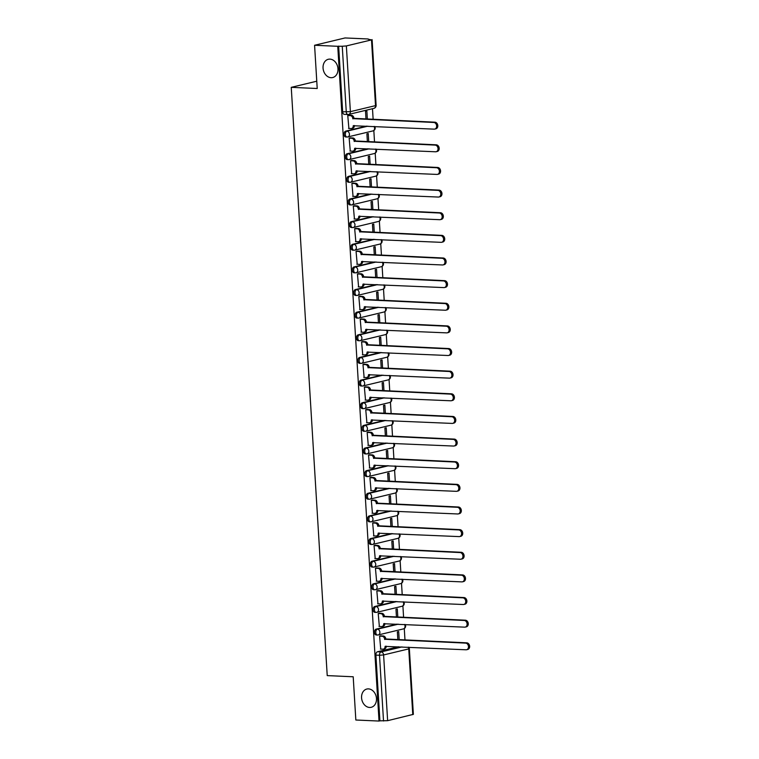 <?xml version="1.0" encoding="UTF-8"?>
<svg xmlns="http://www.w3.org/2000/svg" width="759" height="759" viewBox="0 0 759 759"><rect width="100%" height="100%" fill="white"/><g stroke="black" fill="none" stroke-linecap="round" stroke-linejoin="round"><path stroke-width="1.14" d="M368.457 688.887A9.393 7.353 76.5 0 1 376.369 697.474A9.393 7.353 76.5 0 1 371.217 707.303A9.393 7.353 76.5 0 1 369.595 707.464A9.393 7.353 76.5 0 1 361.682 698.868A9.393 7.353 76.5 0 1 366.834 689.039A9.393 7.353 76.5 0 1 368.457 688.887M329.937 59.126A9.393 7.353 76.5 0 1 337.859 67.712A9.393 7.353 76.5 0 1 332.698 77.541A9.393 7.353 76.5 0 1 331.076 77.693A9.393 7.353 76.5 0 1 323.163 69.107A9.393 7.353 76.5 0 1 328.315 59.278A9.393 7.353 76.5 0 1 329.937 59.126M396.995 624.126L376.103 629.135A2.932 1.784 92.6 0 0 374.51 632.465A2.932 1.784 92.6 0 0 376.151 634.97L377.432 635.027A2.932 1.784 -87.4 0 1 375.79 632.522A2.932 1.784 -87.4 0 1 377.384 629.192L398.276 624.183M395.61 601.489L374.718 606.498A2.932 1.784 92.6 0 0 373.124 609.828A2.932 1.784 92.6 0 0 374.766 612.333L376.047 612.39A2.932 1.784 -87.4 0 1 374.405 609.885A2.932 1.784 -87.4 0 1 375.999 606.555L396.891 601.545M394.225 578.851L373.333 583.861A2.932 1.784 92.6 0 0 371.739 587.191A2.932 1.784 92.6 0 0 373.381 589.696L374.661 589.752A2.932 1.784 -87.4 0 1 373.02 587.248A2.932 1.784 -87.4 0 1 374.614 583.918L395.505 578.908M392.839 556.214L371.948 561.224A2.932 1.784 92.6 0 0 370.354 564.554A2.932 1.784 92.6 0 0 371.995 567.058L373.276 567.115A2.932 1.784 -87.4 0 1 371.635 564.611A2.932 1.784 -87.4 0 1 373.229 561.29L394.12 556.271M391.454 533.577L370.563 538.596A2.932 1.784 92.6 0 0 368.969 541.917A2.932 1.784 92.6 0 0 370.61 544.421L371.891 544.488A2.932 1.784 -87.4 0 1 370.25 541.973A2.932 1.784 -87.4 0 1 371.844 538.653L392.735 533.634M390.069 510.94L369.187 515.959A2.932 1.784 92.6 0 0 367.584 519.279A2.932 1.784 92.6 0 0 369.225 521.794L370.506 521.85A2.932 1.784 -87.4 0 1 368.865 519.336A2.932 1.784 -87.4 0 1 370.468 516.016L391.35 510.997M388.684 488.303L367.802 493.322A2.932 1.784 92.6 0 0 366.199 496.642A2.932 1.784 92.6 0 0 367.84 499.156L369.13 499.213A2.932 1.784 -87.4 0 1 367.479 496.709A2.932 1.784 -87.4 0 1 369.083 493.378L389.965 488.36M387.299 465.665L366.417 470.684A2.932 1.784 92.6 0 0 364.813 474.014A2.932 1.784 92.6 0 0 366.464 476.519L367.745 476.576A2.932 1.784 -87.4 0 1 366.094 474.071A2.932 1.784 -87.4 0 1 367.698 470.741L388.58 465.722M385.914 443.028L365.032 448.047A2.932 1.784 92.6 0 0 363.428 451.377A2.932 1.784 92.6 0 0 365.079 453.882L366.36 453.939A2.932 1.784 -87.4 0 1 364.709 451.434A2.932 1.784 -87.4 0 1 366.312 448.104L387.204 443.085M384.538 420.391L363.646 425.41A2.932 1.784 92.6 0 0 362.043 428.74A2.932 1.784 92.6 0 0 363.694 431.245L364.975 431.302A2.932 1.784 -87.4 0 1 363.324 428.797A2.932 1.784 -87.4 0 1 364.927 425.467L385.819 420.448M383.153 397.754L362.261 402.773A2.932 1.784 92.6 0 0 360.658 406.103A2.932 1.784 92.6 0 0 362.309 408.608L363.589 408.665A2.932 1.784 -87.4 0 1 361.939 406.16A2.932 1.784 -87.4 0 1 363.542 402.83L384.433 397.811M381.768 375.117L360.876 380.136A2.932 1.784 92.6 0 0 359.273 383.466A2.932 1.784 92.6 0 0 360.923 385.97L362.204 386.027A2.932 1.784 -87.4 0 1 360.553 383.523A2.932 1.784 -87.4 0 1 362.157 380.193L383.048 375.174M380.382 352.48L359.491 357.498A2.932 1.784 92.6 0 0 357.887 360.829A2.932 1.784 92.6 0 0 359.538 363.333L360.819 363.39A2.932 1.784 -87.4 0 1 359.168 360.886A2.932 1.784 -87.4 0 1 360.772 357.555L381.663 352.537M378.997 329.842L358.106 334.861A2.932 1.784 92.6 0 0 356.512 338.191A2.932 1.784 92.6 0 0 358.153 340.696L359.434 340.753A2.932 1.784 -87.4 0 1 357.793 338.248A2.932 1.784 -87.4 0 1 359.387 334.918L380.278 329.899M377.612 307.205L356.721 312.224A2.932 1.784 92.6 0 0 355.127 315.554A2.932 1.784 92.6 0 0 356.768 318.059L358.049 318.116A2.932 1.784 -87.4 0 1 356.407 315.611A2.932 1.784 -87.4 0 1 358.001 312.281L378.893 307.262M376.227 284.568L355.335 289.587A2.932 1.784 92.6 0 0 353.741 292.917A2.932 1.784 92.6 0 0 355.383 295.422L356.664 295.479A2.932 1.784 -87.4 0 1 355.022 292.974A2.932 1.784 -87.4 0 1 356.616 289.644L377.508 284.625M374.842 261.94L353.95 266.95A2.932 1.784 92.6 0 0 352.356 270.28A2.932 1.784 92.6 0 0 353.998 272.785L355.278 272.842A2.932 1.784 -87.4 0 1 353.637 270.337A2.932 1.784 -87.4 0 1 355.231 267.007L376.122 261.997M373.456 239.303L352.565 244.313A2.932 1.784 92.6 0 0 350.971 247.643A2.932 1.784 92.6 0 0 352.612 250.147L353.893 250.204A2.932 1.784 -87.4 0 1 352.252 247.7A2.932 1.784 -87.4 0 1 353.846 244.37L374.737 239.36M372.071 216.666L351.18 221.675A2.932 1.784 92.6 0 0 349.586 225.006A2.932 1.784 92.6 0 0 351.227 227.51L352.508 227.567A2.932 1.784 -87.4 0 1 350.867 225.062A2.932 1.784 -87.4 0 1 352.461 221.732L373.352 216.723M370.686 194.029L349.795 199.038A2.932 1.784 92.6 0 0 348.201 202.368A2.932 1.784 92.6 0 0 349.842 204.873L351.123 204.93A2.932 1.784 -87.4 0 1 349.482 202.425A2.932 1.784 -87.4 0 1 351.085 199.095L371.967 194.086M369.301 171.392L348.419 176.401A2.932 1.784 92.6 0 0 346.816 179.731A2.932 1.784 92.6 0 0 348.457 182.236L349.738 182.293A2.932 1.784 -87.4 0 1 348.096 179.788A2.932 1.784 -87.4 0 1 349.7 176.458L370.582 171.449M367.916 148.755L347.034 153.764A2.932 1.784 92.6 0 0 345.43 157.094A2.932 1.784 92.6 0 0 347.081 159.599L348.362 159.656A2.932 1.784 -87.4 0 1 346.711 157.151A2.932 1.784 -87.4 0 1 348.315 153.83L369.197 148.811M366.531 126.117L345.649 131.136A2.932 1.784 92.6 0 0 344.045 134.457A2.932 1.784 92.6 0 0 345.696 136.962L346.977 137.028A2.932 1.784 -87.4 0 1 345.326 134.514A2.932 1.784 -87.4 0 1 346.929 131.193L367.811 126.174M404.983 640.065L404.281 628.537M403.598 617.428L402.896 605.9M402.223 594.8L401.511 583.263M400.837 572.163L400.126 560.626M399.452 549.525L398.741 537.989M398.067 526.888L397.355 515.352M396.682 504.251L395.97 492.714M395.297 481.614L394.595 470.077M393.912 458.977L393.209 447.44M392.526 436.34L391.824 424.803M391.141 413.702L390.439 402.166M389.756 391.065L389.054 379.528M388.371 368.428L387.669 356.891M386.986 345.791L386.284 334.264M385.6 323.154L384.898 311.626M384.215 300.517L383.513 288.989M382.83 277.879L382.128 266.352M381.454 255.242L380.743 243.715M380.069 232.605L379.358 221.078M378.684 209.968L377.973 198.441M377.299 187.34L376.587 175.803M375.914 164.703L375.202 153.166M374.529 142.066L373.826 130.529M373.143 119.429L372.489 108.708M368.238 39.24L371.502 39.895L346.36 45.929L350.383 111.658L375.515 105.624L371.502 39.895M314.577 45.265L337.755 46.299L379.026 721.05L355.838 720.016L353.201 676.772L327.224 675.605L291.247 87.342L317.215 88.509L314.577 45.265L345.041 37.95L368.219 38.984M412.773 714.636L408.75 648.907L409.348 648.622L413.37 714.352L387.631 720.68L379.908 720.841L375.895 655.102A2.932 1.784 -87.4 0 1 377.489 651.772L398.38 646.763M379.908 720.841L379.026 721.05M338.637 46.09L342.66 111.82L350.383 111.658A2.932 2.296 76.5 0 1 348.732 114.41A2.932 2.296 76.5 0 1 348.229 114.457A2.932 1.784 -87.4 0 1 347.916 114.495A2.932 1.784 -87.4 0 1 346.275 111.981L342.252 46.252L337.755 46.299M342.252 46.252L346.36 45.929M349.093 115.235L347.755 115.463L348.893 128.442M368.741 141.8L368.238 133.508L366.901 133.831L367.384 141.743M350.478 137.872L349.14 138.1L350.279 151.079M370.126 164.437L369.624 156.145L368.286 156.468L368.77 164.38M351.863 160.51L350.525 160.737L351.664 173.707M371.512 187.075L371.009 178.782L369.671 179.105L370.155 187.018M353.248 183.147L351.901 183.374L353.049 196.344M372.897 209.712L372.394 201.42L371.056 201.742L371.54 209.655M354.624 205.784L353.286 206.012L354.434 218.981M374.282 232.349L373.77 224.057L372.441 224.379L372.925 232.292M356.009 228.421L354.671 228.639L355.819 241.618M375.667 254.986L375.155 246.694L373.826 247.017L374.31 254.929M357.394 251.058L356.056 251.276L357.204 264.255M377.052 277.623L376.54 269.331L375.212 269.654L375.696 277.566M358.779 273.695L357.442 273.914L358.59 286.893M378.437 300.26L377.925 291.968L376.597 292.291L377.081 300.203M360.164 296.333L358.827 296.551L359.965 309.53M379.823 322.898L379.31 314.606L377.982 314.928L378.466 322.841M361.55 318.97L360.212 319.188L361.35 332.167M381.208 345.535L380.695 337.243L379.367 337.565L379.851 345.468M362.935 341.607L361.597 341.825L362.736 354.804M382.593 368.172L382.081 359.88L380.752 360.193L381.236 368.106M364.32 364.244L362.982 364.462L364.121 377.441M383.969 390.809L383.466 382.517L382.138 382.83L382.621 390.743M365.705 386.881L364.367 387.099L365.506 400.078M385.354 413.446L384.851 405.154L383.513 405.467L383.997 413.38M367.09 409.518L365.753 409.737L366.891 422.716M386.739 436.083L386.236 427.791L384.898 428.104L385.382 436.017M368.476 432.156L367.138 432.374L368.276 445.353M388.124 458.721L387.621 450.429L386.284 450.742L386.767 458.654M369.861 454.793L368.523 455.011L369.661 467.99M389.509 481.358L389.006 473.056L387.669 473.379L388.153 481.291M371.246 477.42L369.908 477.648L371.047 490.627M390.894 503.985L390.392 495.693L389.054 496.016L389.538 503.929M372.631 500.058L371.293 500.285L372.432 513.264M392.28 526.623L391.777 518.331L390.439 518.653L390.923 526.566M374.016 522.695L372.669 522.923L373.817 535.901M393.665 549.26L393.153 540.968L391.824 541.29L392.308 549.203M375.392 545.332L374.054 545.56L375.202 558.539M395.05 571.897L394.538 563.605L393.209 563.928L393.693 571.84M376.777 567.969L375.439 568.197L376.587 581.166M396.435 594.534L395.923 586.242L394.595 586.565L395.078 594.477M378.162 590.606L376.825 590.834L377.973 603.803M397.82 617.171L397.308 608.879L395.98 609.202L396.464 617.114M379.547 613.244L378.21 613.471L379.348 626.441M399.206 639.809L398.693 631.516L397.365 631.839L397.849 639.752M380.933 635.881L379.595 636.099L380.733 649.078M316.769 81.213L291.247 87.342M367.356 119.163L366.853 110.871L365.515 111.194L365.999 119.106M342.66 111.82A2.932 1.784 92.6 0 0 344.311 114.334L347.916 114.495A2.932 2.932 0 0 0 348.732 114.41L373.874 108.376A2.932 2.932 0 0 0 376.122 105.34L372.1 39.61M348.542 128.423L351.085 128.537A2.932 2.296 -103.5 0 0 351.588 128.489A2.932 2.296 -103.5 0 0 353.229 125.738L434.176 129.144A3.378 2.638 -103.5 0 0 434.755 129.087A3.378 2.638 -103.5 0 0 436.615 125.558A3.378 2.638 -103.5 0 0 433.768 122.465L352.802 118.632A2.932 2.296 -103.5 0 0 350.288 115.624L351.445 115.34A2.932 2.296 76.5 0 1 353.95 118.347L434.916 122.19A3.378 2.638 76.5 0 1 437.763 125.273A3.378 2.638 76.5 0 1 435.913 128.812L434.755 129.087M348.742 115.226L351.445 115.34M354.396 125.577A2.932 2.296 76.5 0 1 352.745 128.214L351.588 128.489M347.755 115.51L350.288 115.624M352.812 118.84L353.969 118.565M349.927 151.06L352.47 151.174A2.932 2.296 -103.5 0 0 352.973 151.126A2.932 2.296 -103.5 0 0 354.614 148.375L435.562 151.781A3.378 2.638 -103.5 0 0 436.14 151.724A3.378 2.638 -103.5 0 0 437.99 148.195A3.378 2.638 -103.5 0 0 435.154 145.102L354.187 141.259A2.932 2.296 -103.5 0 0 351.673 138.261L352.831 137.977A2.932 2.296 76.5 0 1 355.335 140.984L436.302 144.827A3.378 2.638 76.5 0 1 439.148 147.91A3.378 2.638 76.5 0 1 437.298 151.449L436.14 151.724M350.127 137.863L352.831 137.977M355.781 148.214A2.932 2.296 76.5 0 1 354.13 150.851L352.973 151.126M349.14 138.147L351.673 138.261M354.197 141.478L355.354 141.202M351.313 173.697L353.846 173.811A2.932 2.296 -103.5 0 0 354.358 173.764A2.932 2.296 -103.5 0 0 355.999 171.012L436.947 174.418A3.378 2.638 -103.5 0 0 437.526 174.361A3.378 2.638 -103.5 0 0 439.376 170.832A3.378 2.638 -103.5 0 0 436.539 167.739L355.563 163.897A2.932 2.296 -103.5 0 0 353.058 160.899L354.216 160.614A2.932 2.296 76.5 0 1 356.721 163.621L437.687 167.464A3.378 2.638 76.5 0 1 440.533 170.547A3.378 2.638 76.5 0 1 438.683 174.086L437.526 174.361M351.512 160.5L354.216 160.614M357.166 170.841A2.932 2.296 76.5 0 1 355.516 173.479L354.358 173.764M350.525 160.785L353.058 160.899M355.582 164.115L356.739 163.84M352.698 196.334L355.231 196.448A2.932 2.296 -103.5 0 0 355.743 196.401A2.932 2.296 -103.5 0 0 357.385 193.649L438.332 197.055A3.378 2.638 -103.5 0 0 438.911 196.998A3.378 2.638 -103.5 0 0 440.761 193.469A3.378 2.638 -103.5 0 0 437.924 190.376L356.948 186.534A2.932 2.296 -103.5 0 0 354.444 183.536L355.601 183.251A2.932 2.296 76.5 0 1 358.106 186.259L439.072 190.101A3.378 2.638 76.5 0 1 441.918 193.184A3.378 2.638 76.5 0 1 440.068 196.723L438.911 196.998M352.897 183.137L355.601 183.251M358.542 193.479A2.932 2.296 76.5 0 1 356.901 196.116L355.743 196.401M351.91 183.422L354.444 183.536M356.967 186.752L358.125 186.477M354.083 218.972L356.616 219.085A2.932 2.296 -103.5 0 0 357.128 219.038A2.932 2.296 -103.5 0 0 358.77 216.287L439.708 219.693A3.378 2.638 -103.5 0 0 440.296 219.636A3.378 2.638 -103.5 0 0 442.146 216.097A3.378 2.638 -103.5 0 0 439.3 213.013L358.333 209.171A2.932 2.296 -103.5 0 0 355.829 206.163L356.986 205.888A2.932 2.296 76.5 0 1 359.491 208.896L440.457 212.738A3.378 2.638 76.5 0 1 443.303 215.822A3.378 2.638 76.5 0 1 441.453 219.36L440.296 219.636M354.282 205.765L356.986 205.888M359.927 216.116A2.932 2.296 76.5 0 1 358.286 218.753L357.128 219.038M353.296 206.05L355.829 206.163M358.352 209.389L359.5 209.114M355.468 241.609L358.001 241.723A2.932 2.296 -103.5 0 0 358.514 241.675A2.932 2.296 -103.5 0 0 360.155 238.924L441.093 242.33A3.378 2.638 -103.5 0 0 441.681 242.273A3.378 2.638 -103.5 0 0 443.531 238.734A3.378 2.638 -103.5 0 0 440.685 235.651L359.719 231.808A2.932 2.296 -103.5 0 0 357.214 228.801L358.371 228.525A2.932 2.296 76.5 0 1 360.876 231.533L441.842 235.375A3.378 2.638 76.5 0 1 444.689 238.459A3.378 2.638 76.5 0 1 442.839 241.998L441.681 242.273M355.667 228.402L358.371 228.525M361.312 238.753A2.932 2.296 76.5 0 1 359.671 241.39L358.514 241.675M354.681 228.687L357.214 228.801M359.738 232.026L360.886 231.751M356.853 264.246L359.387 264.36A2.932 2.296 -103.5 0 0 359.899 264.303A2.932 2.296 -103.5 0 0 361.54 261.561L442.478 264.967A3.378 2.638 -103.5 0 0 443.066 264.91A3.378 2.638 -103.5 0 0 444.916 261.371A3.378 2.638 -103.5 0 0 442.07 258.288L361.104 254.445A2.932 2.296 -103.5 0 0 358.599 251.438L359.757 251.163A2.932 2.296 76.5 0 1 362.261 254.17L443.228 258.013A3.378 2.638 76.5 0 1 446.074 261.096A3.378 2.638 76.5 0 1 444.224 264.625L443.066 264.91M357.053 251.039L359.757 251.163M362.698 261.39A2.932 2.296 76.5 0 1 361.047 264.028L359.899 264.303M356.066 251.324L358.599 251.438M361.123 254.663L362.271 254.388M358.239 286.883L360.772 286.987A2.932 2.296 -103.5 0 0 361.284 286.94A2.932 2.296 -103.5 0 0 362.925 284.198L443.863 287.595A3.378 2.638 -103.5 0 0 444.451 287.547A3.378 2.638 -103.5 0 0 446.301 284.008A3.378 2.638 -103.5 0 0 443.455 280.925L362.489 277.082A2.932 2.296 -103.5 0 0 359.984 274.075L361.142 273.8A2.932 2.296 76.5 0 1 363.646 276.807L444.613 280.65A3.378 2.638 76.5 0 1 447.459 283.733A3.378 2.638 76.5 0 1 445.609 287.263L444.451 287.547M358.438 273.676L361.142 273.8M364.083 284.027A2.932 2.296 76.5 0 1 362.432 286.665L361.284 286.94M357.451 273.961L359.984 274.075M362.508 277.301L363.656 277.026M359.624 309.511L362.157 309.625A2.932 2.296 -103.5 0 0 362.669 309.577A2.932 2.296 -103.5 0 0 364.311 306.835L445.248 310.232A3.378 2.638 -103.5 0 0 445.837 310.184A3.378 2.638 -103.5 0 0 447.687 306.645A3.378 2.638 -103.5 0 0 444.84 303.562L363.874 299.72A2.932 2.296 -103.5 0 0 361.369 296.712L362.527 296.437A2.932 2.296 76.5 0 1 365.032 299.444L445.998 303.287A3.378 2.638 76.5 0 1 448.844 306.37A3.378 2.638 76.5 0 1 446.985 309.9L445.837 310.184M359.813 296.314L362.527 296.437M365.468 306.664A2.932 2.296 76.5 0 1 363.817 309.302L362.669 309.577M358.827 296.598L361.369 296.712M363.884 299.938L365.041 299.663M361.009 332.148L363.542 332.262A2.932 2.296 -103.5 0 0 364.054 332.214A2.932 2.296 -103.5 0 0 365.696 329.463L446.634 332.869A3.378 2.638 -103.5 0 0 447.222 332.822A3.378 2.638 -103.5 0 0 449.072 329.283A3.378 2.638 -103.5 0 0 446.226 326.199L365.259 322.357A2.932 2.296 -103.5 0 0 362.755 319.349L363.903 319.074A2.932 2.296 76.5 0 1 366.417 322.082L447.383 325.924A3.378 2.638 76.5 0 1 450.229 329.008A3.378 2.638 76.5 0 1 448.37 332.537L447.222 332.822M361.199 318.951L363.903 319.074M366.853 329.302A2.932 2.296 76.5 0 1 365.202 331.939L364.054 332.214M360.212 319.235L362.755 319.349M365.269 322.575L366.426 322.3M362.394 354.785L364.927 354.899A2.932 2.296 -103.5 0 0 365.43 354.851A2.932 2.296 -103.5 0 0 367.081 352.1L448.019 355.506A3.378 2.638 -103.5 0 0 448.607 355.449A3.378 2.638 -103.5 0 0 450.457 351.92A3.378 2.638 -103.5 0 0 447.611 348.836L366.644 344.994A2.932 2.296 -103.5 0 0 364.14 341.986L365.288 341.711A2.932 2.296 76.5 0 1 367.802 344.719L448.768 348.561A3.378 2.638 76.5 0 1 451.614 351.645A3.378 2.638 76.5 0 1 449.755 355.174L448.607 355.449M362.584 341.588L365.288 341.711M368.238 351.939A2.932 2.296 76.5 0 1 366.588 354.576L365.43 354.851M361.597 341.873L364.14 341.986M366.654 345.212L367.811 344.937M363.77 377.422L366.312 377.536A2.932 2.296 -103.5 0 0 366.815 377.489A2.932 2.296 -103.5 0 0 368.466 374.737L449.404 378.143A3.378 2.638 -103.5 0 0 449.992 378.086A3.378 2.638 -103.5 0 0 451.842 374.557A3.378 2.638 -103.5 0 0 448.996 371.474L368.03 367.631A2.932 2.296 -103.5 0 0 365.525 364.624L366.673 364.348A2.932 2.296 76.5 0 1 369.187 367.356L450.153 371.189A3.378 2.638 76.5 0 1 452.99 374.282A3.378 2.638 76.5 0 1 451.14 377.811L449.992 378.086M363.969 364.225L366.673 364.348M369.624 374.576A2.932 2.296 76.5 0 1 367.973 377.214L366.815 377.489M362.982 364.51L365.525 364.624M368.039 367.849L369.197 367.574M365.155 400.059L367.698 400.173A2.932 2.296 -103.5 0 0 368.2 400.126A2.932 2.296 -103.5 0 0 369.851 397.374L450.789 400.78A3.378 2.638 -103.5 0 0 451.368 400.724A3.378 2.638 -103.5 0 0 453.227 397.194A3.378 2.638 -103.5 0 0 450.381 394.111L369.415 390.268A2.932 2.296 -103.5 0 0 366.91 387.261L368.058 386.986A2.932 2.296 76.5 0 1 370.563 389.993L451.539 393.826A3.378 2.638 76.5 0 1 454.375 396.919A3.378 2.638 76.5 0 1 452.525 400.448L451.368 400.724M365.354 386.862L368.058 386.986M371.009 397.213A2.932 2.296 76.5 0 1 369.358 399.851L368.2 400.126M364.367 387.147L366.91 387.261M369.424 390.487L370.582 390.211M366.54 422.697L369.083 422.81A2.932 2.296 -103.5 0 0 369.586 422.763A2.932 2.296 -103.5 0 0 371.236 420.012L452.174 423.418A3.378 2.638 -103.5 0 0 452.753 423.361A3.378 2.638 -103.5 0 0 454.613 419.831A3.378 2.638 -103.5 0 0 451.766 416.748L370.8 412.905A2.932 2.296 -103.5 0 0 368.286 409.898L369.443 409.623A2.932 2.296 76.5 0 1 371.948 412.63L452.924 416.463A3.378 2.638 76.5 0 1 455.761 419.556A3.378 2.638 76.5 0 1 453.91 423.086L452.753 423.361M366.739 409.499L369.443 409.623M372.394 419.85A2.932 2.296 76.5 0 1 370.743 422.488L369.586 422.763M365.753 409.784L368.286 409.898M370.809 413.124L371.967 412.849M367.925 445.334L370.468 445.448A2.932 2.296 -103.5 0 0 370.971 445.4A2.932 2.296 -103.5 0 0 372.612 442.649L453.559 446.055A3.378 2.638 -103.5 0 0 454.138 445.998A3.378 2.638 -103.5 0 0 455.998 442.469A3.378 2.638 -103.5 0 0 453.151 439.385L372.185 435.543A2.932 2.296 -103.5 0 0 369.671 432.535L370.828 432.26A2.932 2.296 76.5 0 1 373.333 435.268L454.299 439.1A3.378 2.638 76.5 0 1 457.146 442.193A3.378 2.638 76.5 0 1 455.296 445.723L454.138 445.998M368.124 432.137L370.828 432.26M373.779 442.488A2.932 2.296 76.5 0 1 372.128 445.125L370.971 445.4M367.138 432.421L369.671 432.535M372.195 435.761L373.352 435.476M369.31 467.971L371.853 468.085A2.932 2.296 -103.5 0 0 372.356 468.037A2.932 2.296 -103.5 0 0 373.997 465.286L454.945 468.692A3.378 2.638 -103.5 0 0 455.523 468.635A3.378 2.638 -103.5 0 0 457.373 465.106A3.378 2.638 -103.5 0 0 454.537 462.013L373.57 458.18A2.932 2.296 -103.5 0 0 371.056 455.172L372.214 454.897A2.932 2.296 76.5 0 1 374.718 457.895L455.685 461.738A3.378 2.638 76.5 0 1 458.531 464.831A3.378 2.638 76.5 0 1 456.681 468.36L455.523 468.635M369.51 454.774L372.214 454.897M375.164 465.125A2.932 2.296 76.5 0 1 373.513 467.762L372.356 468.037M368.523 455.058L371.056 455.172M373.58 458.398L374.737 458.113M370.696 490.608L373.229 490.722A2.932 2.296 -103.5 0 0 373.741 490.675A2.932 2.296 -103.5 0 0 375.382 487.923L456.33 491.329A3.378 2.638 -103.5 0 0 456.909 491.272A3.378 2.638 -103.5 0 0 458.759 487.743A3.378 2.638 -103.5 0 0 455.922 484.65L374.946 480.817A2.932 2.296 -103.5 0 0 372.441 477.809L373.599 477.534A2.932 2.296 76.5 0 1 376.103 480.532L457.07 484.375A3.378 2.638 76.5 0 1 459.916 487.468A3.378 2.638 76.5 0 1 458.066 490.997L456.909 491.272M370.895 477.411L373.599 477.534M376.549 487.762A2.932 2.296 76.5 0 1 374.899 490.399L373.741 490.675M369.908 477.696L372.441 477.809M374.965 481.035L376.122 480.751M372.081 513.245L374.614 513.359A2.932 2.296 -103.5 0 0 375.126 513.312A2.932 2.296 -103.5 0 0 376.768 510.56L457.715 513.966A3.378 2.638 -103.5 0 0 458.294 513.909A3.378 2.638 -103.5 0 0 460.144 510.38A3.378 2.638 -103.5 0 0 457.307 507.287L376.331 503.454A2.932 2.296 -103.5 0 0 373.826 500.447L374.984 500.172A2.932 2.296 76.5 0 1 377.489 503.17L458.455 507.012A3.378 2.638 76.5 0 1 461.301 510.105A3.378 2.638 76.5 0 1 459.451 513.634L458.294 513.909M372.28 500.048L374.984 500.172M377.935 510.399A2.932 2.296 76.5 0 1 376.284 513.037L375.126 513.312M371.293 500.333L373.826 500.447M376.35 503.672L377.508 503.388M373.466 535.882L375.999 535.996A2.932 2.296 -103.5 0 0 376.511 535.949A2.932 2.296 -103.5 0 0 378.153 533.197L459.1 536.604A3.378 2.638 -103.5 0 0 459.679 536.547A3.378 2.638 -103.5 0 0 461.529 533.017A3.378 2.638 -103.5 0 0 458.683 529.924L377.716 526.091A2.932 2.296 -103.5 0 0 375.212 523.084L376.369 522.799A2.932 2.296 76.5 0 1 378.874 525.807L459.84 529.649A3.378 2.638 76.5 0 1 462.686 532.733A3.378 2.638 76.5 0 1 460.836 536.271L459.679 536.547M373.665 522.685L376.369 522.799M379.31 533.036A2.932 2.296 76.5 0 1 377.669 535.674L376.511 535.949M372.678 522.97L375.212 523.084M377.735 526.3L378.883 526.025M374.851 558.52L377.384 558.633A2.932 2.296 -103.5 0 0 377.897 558.586A2.932 2.296 -103.5 0 0 379.538 555.835L460.476 559.241A3.378 2.638 -103.5 0 0 461.064 559.184A3.378 2.638 -103.5 0 0 462.914 555.654A3.378 2.638 -103.5 0 0 460.068 552.561L379.102 548.719A2.932 2.296 -103.5 0 0 376.597 545.721L377.754 545.436A2.932 2.296 76.5 0 1 380.259 548.444L461.225 552.286A3.378 2.638 76.5 0 1 464.072 555.37A3.378 2.638 76.5 0 1 462.222 558.909L461.064 559.184M375.05 545.323L377.754 545.436M380.695 555.673A2.932 2.296 76.5 0 1 379.054 558.311L377.897 558.586M374.064 545.607L376.597 545.721M379.12 548.937L380.268 548.662M376.236 581.157L378.769 581.271A2.932 2.296 -103.5 0 0 379.282 581.223A2.932 2.296 -103.5 0 0 380.923 578.472L461.861 581.878A3.378 2.638 -103.5 0 0 462.449 581.821A3.378 2.638 -103.5 0 0 464.299 578.292A3.378 2.638 -103.5 0 0 461.453 575.199L380.487 571.356A2.932 2.296 -103.5 0 0 377.982 568.358L379.139 568.074A2.932 2.296 76.5 0 1 381.644 571.081L462.611 574.924A3.378 2.638 76.5 0 1 465.457 578.007A3.378 2.638 76.5 0 1 463.607 581.546L462.449 581.821M376.436 567.96L379.139 568.074M382.081 578.301A2.932 2.296 76.5 0 1 380.43 580.939L379.282 581.223M375.449 568.244L377.982 568.358M380.506 571.574L381.654 571.299M377.621 603.794L380.155 603.908A2.932 2.296 -103.5 0 0 380.667 603.86A2.932 2.296 -103.5 0 0 382.308 601.109L463.246 604.515A3.378 2.638 -103.5 0 0 463.834 604.458A3.378 2.638 -103.5 0 0 465.684 600.929A3.378 2.638 -103.5 0 0 462.838 597.836L381.872 593.993A2.932 2.296 -103.5 0 0 379.367 590.995L380.525 590.711A2.932 2.296 76.5 0 1 383.029 593.718L463.996 597.561A3.378 2.638 76.5 0 1 466.842 600.644A3.378 2.638 76.5 0 1 464.992 604.183L463.834 604.458M377.821 590.597L380.525 590.711M383.466 600.938A2.932 2.296 76.5 0 1 381.815 603.576L380.667 603.86M376.834 590.881L379.367 590.995M381.891 594.212L383.039 593.936M379.007 626.431L381.54 626.545A2.932 2.296 -103.5 0 0 382.052 626.498A2.932 2.296 -103.5 0 0 383.693 623.746L464.631 627.152A3.378 2.638 -103.5 0 0 465.22 627.095A3.378 2.638 -103.5 0 0 467.07 623.556A3.378 2.638 -103.5 0 0 464.223 620.473L383.257 616.631A2.932 2.296 -103.5 0 0 380.752 613.623L381.91 613.348A2.932 2.296 76.5 0 1 384.415 616.355L465.381 620.198A3.378 2.638 76.5 0 1 468.227 623.281A3.378 2.638 76.5 0 1 466.377 626.82L465.22 627.095M379.196 613.225L381.91 613.348M384.851 623.575A2.932 2.296 76.5 0 1 383.2 626.213L382.052 626.498M378.21 613.509L380.752 613.623M383.267 616.849L384.424 616.574M380.392 649.068L382.925 649.182A2.932 2.296 -103.5 0 0 383.437 649.135A2.932 2.296 -103.5 0 0 385.079 646.383L466.017 649.789A3.378 2.638 -103.5 0 0 466.605 649.732A3.378 2.638 -103.5 0 0 468.455 646.194A3.378 2.638 -103.5 0 0 465.609 643.11L384.642 639.268A2.932 2.296 -103.5 0 0 382.138 636.26L383.286 635.985A2.932 2.296 76.5 0 1 385.8 638.993L466.766 642.835A3.378 2.638 76.5 0 1 469.612 645.918A3.378 2.638 76.5 0 1 467.753 649.457L466.605 649.732M380.582 635.862L383.286 635.985M386.236 646.213A2.932 2.296 76.5 0 1 384.585 648.85L383.437 649.135M379.595 636.146L382.138 636.26M384.652 639.486L385.809 639.211M376.103 629.135L377.384 629.192A2.932 2.296 76.5 0 1 379.889 632.2A2.932 2.296 -103.5 0 1 378.248 634.951A2.932 2.296 -103.5 0 1 377.745 634.998A2.932 1.784 -87.4 0 1 377.432 635.027A2.932 2.932 0 0 0 378.248 634.951L403.39 628.917A2.932 2.296 -103.5 0 0 405.031 626.166A2.932 2.296 -103.5 0 0 404.5 624.458M374.718 606.498L375.999 606.555A2.932 2.296 76.5 0 1 378.513 609.562A2.932 2.296 -103.5 0 1 376.862 612.314A2.932 2.296 -103.5 0 1 376.36 612.361A2.932 1.784 -87.4 0 1 376.047 612.39A2.932 2.932 0 0 0 376.862 612.314L402.004 606.28A2.932 2.296 -103.5 0 0 403.646 603.528A2.932 2.296 -103.5 0 0 403.114 601.821M373.333 583.861L374.614 583.918A2.932 2.296 76.5 0 1 377.128 586.925A2.932 2.296 -103.5 0 1 375.477 589.677A2.932 2.296 -103.5 0 1 374.974 589.724A2.932 1.784 -87.4 0 1 374.661 589.752A2.932 2.932 0 0 0 375.477 589.677L400.619 583.643A2.932 2.296 -103.5 0 0 402.261 580.891A2.932 2.296 -103.5 0 0 401.729 579.183M371.948 561.224L373.229 561.29A2.932 2.296 76.5 0 1 375.743 564.288A2.932 2.296 -103.5 0 1 374.092 567.039A2.932 2.296 -103.5 0 1 373.589 567.087A2.932 1.784 -87.4 0 1 373.276 567.115A2.932 2.932 0 0 0 374.092 567.039L399.234 561.005A2.932 2.296 -103.5 0 0 400.875 558.254A2.932 2.296 -103.5 0 0 400.344 556.546M370.563 538.596L371.844 538.653A2.932 2.296 76.5 0 1 374.358 541.651A2.932 2.296 -103.5 0 1 372.707 544.402A2.932 2.296 -103.5 0 1 372.204 544.45A2.932 1.784 -87.4 0 1 371.891 544.488A2.932 2.932 0 0 0 372.707 544.402L397.849 538.368A2.932 2.296 -103.5 0 0 399.5 535.617A2.932 2.296 -103.5 0 0 398.959 533.909M369.187 515.959L370.468 516.016A2.932 2.296 76.5 0 1 372.973 519.014A2.932 2.296 -103.5 0 1 371.331 521.765A2.932 2.296 -103.5 0 1 370.819 521.812A2.932 1.784 -87.4 0 1 370.506 521.85A2.932 2.932 0 0 0 371.331 521.765L396.464 515.731A2.932 2.296 -103.5 0 0 398.114 512.98A2.932 2.296 -103.5 0 0 397.574 511.272M367.802 493.322L369.083 493.378A2.932 2.296 76.5 0 1 371.587 496.386A2.932 2.296 -103.5 0 1 369.946 499.128A2.932 2.296 -103.5 0 1 369.434 499.175A2.932 1.784 -87.4 0 1 369.13 499.213A2.932 2.932 0 0 0 369.946 499.128L395.078 493.094A2.932 2.296 -103.5 0 0 396.729 490.342A2.932 2.296 -103.5 0 0 396.189 488.635M366.417 470.684L367.698 470.741A2.932 2.296 76.5 0 1 370.202 473.749A2.932 2.296 -103.5 0 1 368.561 476.491A2.932 2.296 -103.5 0 1 368.049 476.548A2.932 1.784 -87.4 0 1 367.745 476.576A2.932 2.932 0 0 0 368.561 476.491L393.693 470.457A2.932 2.296 -103.5 0 0 395.344 467.705A2.932 2.296 -103.5 0 0 394.803 465.998M365.032 448.047L366.312 448.104A2.932 2.296 76.5 0 1 368.817 451.112A2.932 2.296 -103.5 0 1 367.176 453.854A2.932 2.296 -103.5 0 1 366.663 453.91A2.932 1.784 -87.4 0 1 366.36 453.939A2.932 2.932 0 0 0 367.176 453.854L392.318 447.819A2.932 2.296 -103.5 0 0 393.959 445.068A2.932 2.296 -103.5 0 0 393.418 443.36M363.646 425.41L364.927 425.467A2.932 2.296 76.5 0 1 367.432 428.474A2.932 2.296 -103.5 0 1 365.791 431.226A2.932 2.296 -103.5 0 1 365.278 431.273A2.932 1.784 -87.4 0 1 364.975 431.302A2.932 2.932 0 0 0 365.791 431.226L390.932 425.182A2.932 2.296 -103.5 0 0 392.574 422.431A2.932 2.296 -103.5 0 0 392.033 420.723M362.261 402.773L363.542 402.83A2.932 2.296 76.5 0 1 366.047 405.837A2.932 2.296 -103.5 0 1 364.405 408.589A2.932 2.296 -103.5 0 1 363.893 408.636A2.932 1.784 -87.4 0 1 363.589 408.665A2.932 2.932 0 0 0 364.405 408.589L389.547 402.545A2.932 2.296 -103.5 0 0 391.189 399.794A2.932 2.296 -103.5 0 0 390.648 398.096M360.876 380.136L362.157 380.193A2.932 2.296 76.5 0 1 364.662 383.2A2.932 2.296 -103.5 0 1 363.02 385.952A2.932 2.296 -103.5 0 1 362.508 385.999A2.932 1.784 -87.4 0 1 362.204 386.027A2.932 2.932 0 0 0 363.02 385.952L388.162 379.908A2.932 2.296 -103.5 0 0 389.803 377.166A2.932 2.296 -103.5 0 0 389.263 375.458M359.491 357.498L360.772 357.555A2.932 2.296 76.5 0 1 363.276 360.563A2.932 2.296 -103.5 0 1 361.635 363.314A2.932 2.296 -103.5 0 1 361.123 363.362A2.932 1.784 -87.4 0 1 360.819 363.39A2.932 2.932 0 0 0 361.635 363.314L386.777 357.271A2.932 2.296 -103.5 0 0 388.418 354.529A2.932 2.296 -103.5 0 0 387.877 352.821M358.106 334.861L359.387 334.918A2.932 2.296 76.5 0 1 361.891 337.926A2.932 2.296 -103.5 0 1 360.25 340.677A2.932 2.296 -103.5 0 1 359.747 340.725A2.932 1.784 -87.4 0 1 359.434 340.753A2.932 2.932 0 0 0 360.25 340.677L385.392 334.634A2.932 2.296 -103.5 0 0 387.033 331.892A2.932 2.296 -103.5 0 0 386.502 330.184M356.721 312.224L358.001 312.281A2.932 2.296 76.5 0 1 360.506 315.289A2.932 2.296 -103.5 0 1 358.865 318.04A2.932 2.296 -103.5 0 1 358.362 318.087A2.932 1.784 -87.4 0 1 358.049 318.116A2.932 2.932 0 0 0 358.865 318.04L384.007 312.006A2.932 2.296 -103.5 0 0 385.648 309.255A2.932 2.296 -103.5 0 0 385.117 307.547M355.335 289.587L356.616 289.644A2.932 2.296 76.5 0 1 359.13 292.651A2.932 2.296 -103.5 0 1 357.48 295.403A2.932 2.296 -103.5 0 1 356.977 295.45A2.932 1.784 -87.4 0 1 356.664 295.479A2.932 2.932 0 0 0 357.48 295.403L382.621 289.369A2.932 2.296 -103.5 0 0 384.263 286.617A2.932 2.296 -103.5 0 0 383.731 284.91M353.95 266.95L355.231 267.007A2.932 2.296 76.5 0 1 357.745 270.014A2.932 2.296 -103.5 0 1 356.094 272.766A2.932 2.296 -103.5 0 1 355.591 272.813A2.932 1.784 -87.4 0 1 355.278 272.842A2.932 2.932 0 0 0 356.094 272.766L381.236 266.732A2.932 2.296 -103.5 0 0 382.878 263.98A2.932 2.296 -103.5 0 0 382.346 262.272M352.565 244.313L353.846 244.37A2.932 2.296 76.5 0 1 356.36 247.377A2.932 2.296 -103.5 0 1 354.709 250.128A2.932 2.296 -103.5 0 1 354.206 250.176A2.932 1.784 -87.4 0 1 353.893 250.204A2.932 2.932 0 0 0 354.709 250.128L379.851 244.094A2.932 2.296 -103.5 0 0 381.492 241.343A2.932 2.296 -103.5 0 0 380.961 239.635M351.18 221.675L352.461 221.732A2.932 2.296 76.5 0 1 354.975 224.74A2.932 2.296 -103.5 0 1 353.324 227.491A2.932 2.296 -103.5 0 1 352.821 227.539A2.932 1.784 -87.4 0 1 352.508 227.567A2.932 2.932 0 0 0 353.324 227.491L378.466 221.457A2.932 2.296 -103.5 0 0 380.117 218.706A2.932 2.296 -103.5 0 0 379.576 216.998M349.795 199.038L351.085 199.095A2.932 2.296 76.5 0 1 353.59 202.103A2.932 2.296 -103.5 0 1 351.939 204.854A2.932 2.296 -103.5 0 1 351.436 204.902A2.932 1.784 -87.4 0 1 351.123 204.93A2.932 2.932 0 0 0 351.939 204.854L377.081 198.82A2.932 2.296 -103.5 0 0 378.732 196.069A2.932 2.296 -103.5 0 0 378.191 194.361M348.419 176.401L349.7 176.458A2.932 2.296 76.5 0 1 352.204 179.466A2.932 2.296 -103.5 0 1 350.563 182.217A2.932 2.296 -103.5 0 1 350.051 182.264A2.932 1.784 -87.4 0 1 349.738 182.293A2.932 2.932 0 0 0 350.563 182.217L375.696 176.183A2.932 2.296 -103.5 0 0 377.346 173.431A2.932 2.296 -103.5 0 0 376.806 171.724M347.034 153.764L348.315 153.83A2.932 2.296 76.5 0 1 350.819 156.828A2.932 2.296 -103.5 0 1 349.178 159.58A2.932 2.296 -103.5 0 1 348.666 159.627A2.932 1.784 -87.4 0 1 348.362 159.656A2.932 2.932 0 0 0 349.178 159.58L374.31 153.546A2.932 2.296 -103.5 0 0 375.961 150.794A2.932 2.296 -103.5 0 0 375.42 149.087M345.649 131.136L346.929 131.193A2.932 2.296 76.5 0 1 349.434 134.191A2.932 2.296 -103.5 0 1 347.793 136.943A2.932 2.296 -103.5 0 1 347.28 136.99A2.932 1.784 -87.4 0 1 346.977 137.028A2.932 2.932 0 0 0 347.793 136.943L372.935 130.909A2.932 2.296 -103.5 0 0 374.576 128.157A2.932 2.296 -103.5 0 0 374.035 126.449M377.489 651.772L381.103 651.934L401.985 646.924M408.209 647.199A2.932 2.296 -103.5 0 1 408.75 648.907L383.608 654.941L387.631 720.68M375.895 655.102L379.5 655.264A2.932 1.784 -87.4 0 1 381.103 651.934A2.932 2.296 -103.5 0 1 383.608 654.941L379.5 655.264L383.523 721.003M376.122 105.34L375.515 105.624A2.932 2.296 76.5 0 1 373.874 108.376M353.229 125.738L353.998 125.558M352.802 118.632L353.95 118.347M433.768 122.465L434.916 122.19M354.614 148.375L355.383 148.195M354.187 141.259L355.335 140.984M435.154 145.102L436.302 144.827M355.999 171.012L356.768 170.832M355.563 163.897L356.721 163.621M436.539 167.739L437.687 167.464M357.385 193.649L358.153 193.469M356.948 186.534L358.106 186.259M437.924 190.376L439.072 190.101M358.77 216.287L359.529 216.097M358.333 209.171L359.491 208.896M439.3 213.013L440.457 212.738M360.155 238.924L360.914 238.734M359.719 231.808L360.876 231.533M440.685 235.651L441.842 235.375M361.54 261.561L362.299 261.371M361.104 254.445L362.261 254.17M442.07 258.288L443.228 258.013M362.925 284.198L363.684 284.008M362.489 277.082L363.646 276.807M443.455 280.925L444.613 280.65M364.311 306.835L365.07 306.645M363.874 299.72L365.032 299.444M444.84 303.562L445.998 303.287M365.696 329.463L366.455 329.283M365.259 322.357L366.417 322.082M446.226 326.199L447.383 325.924M367.081 352.1L367.84 351.92M366.644 344.994L367.802 344.719M447.611 348.836L448.768 348.561M368.466 374.737L369.225 374.557M368.03 367.631L369.187 367.356M448.996 371.474L450.153 371.189M369.851 397.374L370.61 397.194M369.415 390.268L370.563 389.993M450.381 394.111L451.539 393.826M371.236 420.012L371.995 419.831M370.8 412.905L371.948 412.63M451.766 416.748L452.924 416.463M372.612 442.649L373.381 442.469M372.185 435.543L373.333 435.268M453.151 439.385L454.299 439.1M373.997 465.286L374.766 465.106M373.57 458.18L374.718 457.895M454.537 462.013L455.685 461.738M375.382 487.923L376.151 487.743M374.946 480.817L376.103 480.532M455.922 484.65L457.07 484.375M376.768 510.56L377.536 510.38M376.331 503.454L377.489 503.17M457.307 507.287L458.455 507.012M378.153 533.197L378.921 533.017M377.716 526.091L378.874 525.807M458.683 529.924L459.84 529.649M379.538 555.835L380.297 555.654M379.102 548.719L380.259 548.444M460.068 552.561L461.225 552.286M380.923 578.472L381.682 578.292M380.487 571.356L381.644 571.081M461.453 575.199L462.611 574.924M382.308 601.109L383.067 600.929M381.872 593.993L383.029 593.718M462.838 597.836L463.996 597.561M383.693 623.746L384.452 623.556M383.257 616.631L384.415 616.355M464.223 620.473L465.381 620.198M385.079 646.383L385.838 646.194M384.642 639.268L385.8 638.993M465.609 643.11L466.766 642.835M372.935 130.909A2.932 2.932 0 0 0 374.728 126.478M374.31 153.546A2.932 2.932 0 0 0 376.103 149.115M375.696 176.183A2.932 2.932 0 0 0 377.489 171.752M377.081 198.82A2.932 2.932 0 0 0 378.874 194.389M378.466 221.457A2.932 2.932 0 0 0 380.259 217.027M379.851 244.094A2.932 2.932 0 0 0 381.644 239.664M381.236 266.732A2.932 2.932 0 0 0 383.029 262.301M382.621 289.369A2.932 2.932 0 0 0 384.415 284.938M384.007 312.006A2.932 2.932 0 0 0 385.8 307.575M385.392 334.634A2.932 2.932 0 0 0 387.185 330.212M386.777 357.271A2.932 2.932 0 0 0 388.57 352.85M388.162 379.908A2.932 2.932 0 0 0 389.955 375.487M389.547 402.545A2.932 2.932 0 0 0 391.34 398.124M390.932 425.182A2.932 2.932 0 0 0 392.726 420.761M392.318 447.819A2.932 2.932 0 0 0 394.111 443.398M393.693 470.457A2.932 2.932 0 0 0 395.486 466.035M395.078 493.094A2.932 2.932 0 0 0 396.872 488.673M396.464 515.731A2.932 2.932 0 0 0 398.257 511.31M397.849 538.368A2.932 2.932 0 0 0 399.642 533.938M399.234 561.005A2.932 2.932 0 0 0 401.027 556.575M400.619 583.643A2.932 2.932 0 0 0 402.412 579.212M402.004 606.28A2.932 2.932 0 0 0 403.797 601.849M403.39 628.917A2.932 2.932 0 0 0 405.183 624.486M409.348 648.622A2.932 2.932 0 0 0 408.892 647.228"/></g></svg>
